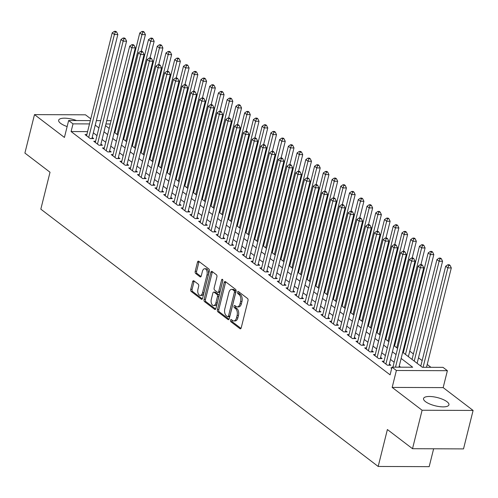 <?xml version="1.0" encoding="UTF-8"?>
<svg xmlns="http://www.w3.org/2000/svg" width="498" height="498" viewBox="0 0 498 498"><rect width="100%" height="100%" fill="white"/><g stroke="black" fill="none" stroke-linecap="round" stroke-linejoin="round"><path stroke-width="0.75" d="M230.53 320.208A1.152 0.654 -89.8 0 0 230.867 321.727L239.98 328.68A1.643 0.934 -89.8 0 0 240.353 328.811A1.643 0.934 -89.8 0 0 241.219 327.821L247.992 300.643A1.643 0.934 -89.8 0 0 247.512 298.476L238.399 291.529A1.152 0.654 -89.8 0 0 238.137 291.43A1.152 0.654 -89.8 0 0 237.534 292.127A1.152 0.654 -89.8 0 0 237.87 293.639L239.052 294.542A5.266 3 -89.8 0 1 240.59 301.464L240.024 303.73A5.266 3 -89.8 0 1 237.26 306.905A5.266 3 -89.8 0 1 236.077 306.469L234.894 305.567A1.152 0.654 -89.8 0 0 234.639 305.473A1.152 0.654 -89.8 0 0 234.029 306.17A1.152 0.654 -89.8 0 0 234.371 307.683L235.548 308.586A5.266 3 -89.8 0 1 237.092 315.508L236.525 317.774A5.266 3 -89.8 0 1 233.761 320.949A5.266 3 -89.8 0 1 232.572 320.513L231.396 319.61A1.152 0.654 -89.8 0 0 231.134 319.517A1.152 0.654 -89.8 0 0 230.53 320.208M231.962 320.046A1.152 0.654 -89.8 0 0 231.906 320.214A1.152 0.654 -89.8 0 0 232.249 321.733L240.982 328.394M238.965 291.959A1.152 0.654 -89.8 0 0 238.909 292.133A1.152 0.654 -89.8 0 0 239.245 293.646L240.428 294.548L239.052 294.542M235.461 306.002A1.152 0.654 -89.8 0 0 235.411 306.17A1.152 0.654 -89.8 0 0 235.747 307.689L236.93 308.586L235.548 308.586M76.574 120.553A13.079 4.252 14 0 0 58.664 120.217A13.079 4.252 14 0 0 60.6 123.336A13.079 4.252 14 0 0 67.137 126.567M425.485 401.637A13.079 4.252 14 0 0 439.292 406.592A13.079 4.252 14 0 0 448.928 404.843A13.079 4.252 14 0 0 446.992 401.718A13.079 4.252 14 0 0 433.185 396.763A13.079 4.252 14 0 0 423.549 398.512A13.079 4.252 14 0 0 425.485 401.637M193.865 280.835A1.643 0.934 -89.8 0 0 193.498 280.698A1.643 0.934 -89.8 0 0 192.633 281.694L190.734 289.319A1.643 0.934 -89.8 0 0 191.213 291.479L201.335 299.205A1.643 0.934 -89.8 0 0 201.702 299.335A1.643 0.934 -89.8 0 0 202.568 298.346L209.347 271.167A1.643 0.934 -89.8 0 0 208.867 269.001L198.739 261.282A1.643 0.934 -89.8 0 0 198.372 261.145A1.643 0.934 -89.8 0 0 197.507 262.135L195.21 271.348A1.643 0.934 -89.8 0 0 195.695 273.514L200.022 276.82A1.643 0.934 -89.8 0 0 200.395 276.95A1.643 0.934 -89.8 0 0 201.26 275.96L202.4 271.391A4.401 2.509 -89.8 0 1 204.709 268.739A4.401 2.509 -89.8 0 1 206.987 274.896L202.524 292.787A4.401 2.509 -89.8 0 1 200.215 295.439A4.401 2.509 -89.8 0 1 197.936 289.288L198.677 286.306A1.643 0.934 -89.8 0 0 198.198 284.14L193.865 280.835M87.58 131.615L71.096 131.547L73.013 123.859L68.643 120.522L90.325 120.609M412.512 448.704L422.099 410.246L473.1 410.445L463.514 448.903L412.512 448.704L387.388 429.537L378.181 466.458L40.824 209.154L50.024 172.24L24.9 153.073L34.486 114.615L64.423 137.442L68.643 120.522M473.1 410.445L443.164 387.612L392.169 387.413L422.099 410.246M392.169 387.413L396.383 370.493L392.013 367.157L412.693 367.238L401.145 358.429M71.096 131.547L390.096 374.851L392.013 367.157M217.408 309.663A1.643 0.934 -89.8 0 0 217.894 311.829L228.016 319.548A1.643 0.934 -89.8 0 0 228.383 319.685A1.643 0.934 -89.8 0 0 229.248 318.695L236.027 291.517A1.643 0.934 -89.8 0 0 235.548 289.35L225.42 281.631A1.643 0.934 -89.8 0 0 225.052 281.495A1.643 0.934 -89.8 0 0 224.187 282.484L217.408 309.663L218.79 309.669A1.643 0.934 -89.8 0 0 219.269 311.835L229.012 319.268M214.675 309.376L204.554 301.657A1.643 0.934 -89.8 0 1 204.068 299.491L210.847 272.313A1.643 0.934 -89.8 0 1 211.712 271.323A1.643 0.934 -89.8 0 1 212.08 271.454L216.412 274.759A1.643 0.934 -89.8 0 1 216.898 276.925L214.146 287.95A1.643 0.934 -89.8 0 0 214.626 290.11L217.501 292.301A1.643 0.934 -89.8 0 0 217.875 292.438A1.643 0.934 -89.8 0 0 218.734 291.448L221.598 279.969A1.152 0.654 -89.8 0 1 222.201 279.278A1.152 0.654 -89.8 0 1 222.799 280.891L215.908 308.517A1.643 0.934 -89.8 0 1 215.043 309.513A1.643 0.934 -89.8 0 1 214.675 309.376L215.416 309.376M90.767 118.841L85.488 114.814L34.486 114.615M391.833 367.891L390.918 367.891L391.689 368.476M383.995 361.231L382.178 361.224L387.419 365.221L390.862 365.239L389.336 364.069M375.255 354.564L373.438 354.557L378.679 358.56L382.122 358.572L380.596 357.402M366.516 347.903L364.698 347.89L369.939 351.893L373.382 351.905L371.857 350.741M357.776 341.236L355.958 341.23L361.199 345.226L364.642 345.239L363.117 344.074M349.036 334.569L347.218 334.563L352.46 338.559L355.908 338.572L354.377 337.407M340.296 327.902L338.478 327.896L343.72 331.892L347.168 331.911L345.637 330.74M331.556 321.235L329.738 321.229L334.98 325.231L338.428 325.244L336.897 324.074M322.816 314.568L320.998 314.562L326.24 318.564L329.688 318.577L328.157 317.413M314.076 307.907L312.258 307.895L317.5 311.897L320.949 311.91L319.417 310.746M305.336 301.24L303.519 301.234L308.76 305.23L312.209 305.243L310.677 304.079M296.596 294.573L294.779 294.567L300.02 298.563L303.469 298.582L301.937 297.412M287.856 287.906L286.039 287.9L291.28 291.903L294.729 291.915L293.198 290.745M279.117 281.239L277.299 281.233L282.54 285.236L285.989 285.248L284.458 284.078M270.377 274.579L268.559 274.566L273.8 278.569L277.249 278.581L275.718 277.417M261.637 267.912L259.819 267.905L265.061 271.902L268.509 271.914L266.978 270.75M252.897 261.245L251.079 261.238L256.321 265.235L259.769 265.247L258.238 264.083M244.157 254.578L242.339 254.571L247.581 258.568L251.029 258.587L249.498 257.416M235.417 247.911L233.599 247.904L238.841 251.907L242.289 251.92L240.758 250.749M226.677 241.244L224.859 241.237L230.101 245.24L233.55 245.253L232.018 244.088M217.937 234.583L216.12 234.577L221.361 238.573L224.81 238.586L223.278 237.422M209.197 227.916L207.38 227.91L212.621 231.906L216.07 231.919L214.538 230.755M200.457 221.249L198.64 221.243L203.881 225.239L207.33 225.258L205.799 224.088M191.718 214.582L189.9 214.576L195.141 218.578L198.59 218.591L197.059 217.421M182.978 207.915L181.16 207.909L186.401 211.911L189.85 211.924L188.319 210.76M174.238 201.254L172.42 201.242L177.661 205.244L181.11 205.257L179.579 204.093M165.498 194.587L163.68 194.581L168.922 198.578L172.37 198.59L170.839 197.426M156.758 187.92L154.94 187.914L160.182 191.911L163.63 191.923L162.099 190.759M148.018 181.253L146.2 181.247L151.442 185.25L154.89 185.262L153.359 184.092M139.278 174.586L137.46 174.58L142.702 178.583L146.151 178.595L144.619 177.425M130.538 167.926L128.721 167.913L133.962 171.916L137.411 171.928L135.879 170.764M121.798 161.259L119.981 161.252L125.222 165.249L128.671 165.261L127.139 164.097M113.058 154.592L111.241 154.585L116.482 158.582L119.931 158.594L118.4 157.43M104.319 147.925L102.501 147.918L107.742 151.915L111.191 151.934L109.66 150.763M95.579 141.258L93.761 141.251L99.002 145.254L102.451 145.267L100.92 144.096M400.629 367.194L399.228 366.123M394.142 362.245L390.488 359.456M385.402 355.578L381.748 352.789M376.662 348.917L373.008 346.129M367.922 342.25L364.268 339.462M359.183 335.584L355.528 332.795M350.443 328.917L346.789 326.128M341.703 322.25L338.049 319.461M332.963 315.583L329.309 312.794M324.223 308.922L320.569 306.133M315.483 302.255L311.829 299.466M306.743 295.588L303.089 292.799M298.003 288.921L294.349 286.132M289.263 282.254L285.609 279.465M280.523 275.593L276.869 272.804M271.784 268.926L268.129 266.137M263.044 262.259L259.39 259.47M254.304 255.592L250.65 252.803M245.564 248.925L241.91 246.137M236.824 242.265L233.17 239.47M228.084 235.598L224.43 232.809M219.344 228.931L215.69 226.142M210.604 222.264L206.95 219.475M201.864 215.597L198.21 212.808M193.124 208.93L189.47 206.141M184.385 202.269L180.73 199.48M175.645 195.602L171.991 192.813M166.905 188.935L163.251 186.146M158.165 182.268L154.511 179.479M149.425 175.601L145.771 172.812M140.685 168.94L137.031 166.151M131.945 162.273L128.291 159.484M123.205 155.606L119.551 152.818M114.465 148.939L110.811 146.151M105.725 142.272L102.071 139.484M96.986 135.605L93.331 132.817M86.839 134.591L85.021 134.584L90.263 138.587L93.711 138.6L92.18 137.436M430.951 367.312L427.228 364.474M422.148 360.596L418.488 357.807M413.408 353.929L409.748 351.14M404.669 347.268L404.046 346.789M395.929 340.601L395.306 340.122M387.189 333.934L386.566 333.461M378.449 327.267L377.826 326.794M369.709 320.6L369.086 320.127M360.969 313.933L360.347 313.46M352.229 307.272L351.607 306.793M343.489 300.605L342.867 300.132M334.749 293.938L334.127 293.465M326.009 287.271L325.387 286.798M317.27 280.604L316.647 280.131M308.53 273.944L307.907 273.464M299.79 267.277L299.167 266.804M291.05 260.61L290.427 260.137M282.31 253.943L281.687 253.47M273.57 247.276L272.948 246.803M264.83 240.615L264.208 240.136M256.09 233.948L255.468 233.469M247.35 227.281L246.728 226.808M238.61 220.614L237.988 220.141M229.871 213.947L229.248 213.474M221.131 207.28L220.508 206.807M212.391 200.619L211.768 200.14M203.651 193.952L203.028 193.479M194.911 187.285L194.288 186.812M186.171 180.618L185.549 180.145M177.431 173.951L176.809 173.478M168.691 167.291L168.069 166.811M159.951 160.624L159.329 160.151M151.211 153.957L150.589 153.484M142.472 147.29L141.849 146.817M133.732 140.623L133.109 140.15M124.992 133.962L124.369 133.483M115.15 131.721L114.409 131.715M378.181 466.458L429.176 466.657L433.634 448.785M402.677 352.279L422.341 367.275L443.015 367.356L447.385 370.693L396.383 370.493M443.164 387.612L447.385 370.693M96.369 120.634L100.714 120.647M106.759 120.672L111.11 120.69M117.154 120.715L117.895 120.715M89.497 123.921L73.013 123.859M396.059 354.557L392.405 351.769M387.32 347.89L383.665 345.102M378.58 341.223L374.926 338.435M369.84 334.556L366.186 331.768M361.1 327.889L357.446 325.101M352.36 321.222L348.706 318.434M343.62 314.562L339.966 311.773M334.88 307.895L331.226 305.106M326.14 301.228L322.486 298.439M317.4 294.561L313.746 291.772M308.66 287.894L305.006 285.105M299.921 281.233L296.266 278.444M291.181 274.566L287.527 271.777M282.441 267.899L278.787 265.11M273.701 261.232L270.047 258.443M264.961 254.565L261.307 251.776M256.221 247.904L252.567 245.116M247.481 241.237L243.827 238.449M238.741 234.57L235.087 231.782M230.001 227.903L226.347 225.115M221.261 221.237L217.607 218.448M212.522 214.57L208.867 211.781M203.782 207.909L200.128 205.12M195.042 201.242L191.388 198.453M186.302 194.575L182.648 191.786M177.562 187.908L173.908 185.119M168.822 181.241L165.168 178.452M160.082 174.58L156.428 171.791M151.342 167.913L147.688 165.124M142.602 161.246L138.948 158.457M133.862 154.579L130.208 151.79M125.123 147.912L121.468 145.123M116.383 141.251L112.729 138.456M107.643 134.584L103.989 131.796M98.903 127.918L95.249 125.129M105.52 125.645L109.18 128.434M114.26 132.306L117.92 135.095M123 138.973L126.66 141.762M131.74 145.64L135.4 148.429M140.48 152.307L144.14 155.096M149.219 158.974L152.88 161.763M157.959 165.635L161.62 168.424M166.699 172.302L170.36 175.091M175.439 178.969L179.099 181.758M184.179 185.636L187.839 188.425M192.919 192.303L196.579 195.091M201.659 198.963L205.319 201.752M210.399 205.63L214.059 208.419M219.139 212.297L222.799 215.086M227.879 218.964L231.539 221.753M236.618 225.631L240.279 228.42M245.358 232.298L249.019 235.087M254.098 238.959L257.759 241.748M262.838 245.626L266.498 248.415M271.578 252.293L275.238 255.082M280.318 258.96L283.978 261.749M289.058 265.627L292.718 268.416M297.798 272.288L301.458 275.077M306.538 278.955L310.198 281.744M315.278 285.622L318.938 288.41M324.017 292.289L327.672 295.077M332.757 298.956L336.411 301.744M341.497 305.616L345.151 308.411M350.237 312.283L353.891 315.072M358.977 318.95L362.631 321.739M367.717 325.617L371.371 328.406M376.457 332.284L380.111 335.073M385.197 338.951L388.851 341.74M393.937 345.612L397.591 348.401M117.067 124.027L116.327 124.027M110.282 124.002L105.937 123.983M233.761 320.949L235.137 320.949A5.266 3 -89.8 0 0 237.901 317.78L236.525 317.774M236.93 308.586A5.266 3 -89.8 0 1 238.467 315.514L237.901 317.78M237.26 306.905L238.635 306.911A5.266 3 -89.8 0 0 241.406 303.736L240.024 303.73M240.428 294.548A5.266 3 -89.8 0 1 241.966 301.471L241.406 303.736M225.799 281.918A1.643 0.934 -89.8 0 0 225.563 282.491L218.79 309.669M227.598 316.716A1.152 0.654 -89.8 0 0 227.86 316.809A1.152 0.654 -89.8 0 0 228.464 316.118L234.409 292.258A1.152 0.654 -89.8 0 0 234.072 290.745L232.827 289.799A5.266 3 -89.8 0 0 231.645 289.363A5.266 3 -89.8 0 0 228.881 292.531L224.816 308.841A5.266 3 -89.8 0 0 226.353 315.769L227.598 316.716M228.974 316.722A1.152 0.654 -89.8 0 0 229.236 316.815A1.152 0.654 -89.8 0 0 229.839 316.124L228.464 316.118M231.645 289.363L233.027 289.369A5.266 3 -89.8 0 1 234.209 289.799L235.454 290.751A1.152 0.654 -89.8 0 1 235.791 292.264L229.839 316.124M215.671 309.09L205.929 301.664L204.554 301.657M212.459 271.746A1.643 0.934 -89.8 0 0 212.229 272.319L205.45 299.497A1.643 0.934 -89.8 0 0 205.929 301.664M217.875 292.438L219.251 292.444A1.643 0.934 -89.8 0 0 220.116 291.454L222.855 280.467M211.295 299.385A4.401 2.509 -89.8 0 0 213.574 305.535A4.401 2.509 -89.8 0 0 215.883 302.884L217.458 296.584A1.643 0.934 -89.8 0 0 216.972 294.418L214.103 292.226A1.643 0.934 -89.8 0 0 213.729 292.089A1.643 0.934 -89.8 0 0 212.87 293.079L211.295 299.385M213.574 305.535L214.949 305.542A4.401 2.509 -89.8 0 0 217.265 302.89L215.883 302.884M213.729 292.089L215.111 292.096A1.643 0.934 -89.8 0 1 215.478 292.233L218.354 294.424A1.643 0.934 -89.8 0 1 218.834 296.584L217.265 302.89M200.215 295.439L201.59 295.445A4.401 2.509 -89.8 0 0 203.906 292.793L202.524 292.787M204.709 268.739L206.091 268.746A4.401 2.509 -89.8 0 1 208.363 274.896L203.906 292.793M199.119 261.568A1.643 0.934 -89.8 0 0 198.889 262.141L196.592 271.354A1.643 0.934 -89.8 0 0 197.071 273.52L201.024 276.533M194.245 281.127A1.643 0.934 -89.8 0 0 194.008 281.694L192.11 289.319A1.643 0.934 -89.8 0 0 192.589 291.486L202.331 298.918M426.525 367.294L451.3 267.93L447.858 267.918L445.673 266.249L420.779 366.086M423.082 367.281L447.858 267.918L448.735 265.422L450.111 265.428L449.24 264.762L447.858 264.755L448.735 265.422M445.673 266.249L447.858 264.755M450.111 265.428L451.3 267.93M398.96 367.188L423.736 267.824L420.287 267.806L395.512 367.169M421.165 265.316L422.541 265.316L421.669 264.65L420.293 264.643L421.165 265.316L420.287 267.806L418.102 266.144L392.916 367.163M423.736 267.824L422.541 265.316M420.293 264.643L418.102 266.144M417.125 363.297L442.56 261.263L439.118 261.251L436.933 259.583L412.039 359.419M414.224 361.087L439.118 261.251L439.995 258.755L441.371 258.761L440.5 258.095L439.118 258.089L439.995 258.755M436.933 259.583L439.118 258.089M441.371 258.761L442.56 261.263M408.385 356.63L433.82 254.596L430.378 254.584L428.193 252.916L403.299 352.752M405.484 354.42L430.378 254.584L431.256 252.088L432.631 252.094L431.76 251.428L430.378 251.422L431.256 252.088M428.193 252.916L430.378 251.422M432.631 252.094L433.82 254.596M420.916 264.65L425.08 247.936L421.638 247.917L419.453 246.255L394.559 346.091M396.744 347.753L421.638 247.917L422.516 245.421L423.891 245.427L423.02 244.761L421.638 244.755L422.516 245.421M419.453 246.255L421.638 244.755M423.891 245.427L425.08 247.936M412.176 257.983L416.34 241.269L412.898 241.256L410.713 239.588L385.819 339.424M388.004 341.093L412.898 241.256L413.776 238.76L415.151 238.766L414.28 238.094L412.898 238.094L413.776 238.76M410.713 239.588L412.898 238.094M415.151 238.766L416.34 241.269M389.044 365.233L414.996 261.157L411.547 261.145L385.888 364.057M412.425 258.649L413.801 258.655L412.929 257.989L411.553 257.983L412.425 258.649L411.547 261.145L409.362 259.477L383.703 362.388M414.996 261.157L413.801 258.655M411.553 257.983L409.362 259.477M380.304 358.566L406.256 254.49L402.807 254.478L377.148 357.39M403.685 251.982L405.067 251.988L404.189 251.322L402.814 251.316L403.685 251.982L402.807 254.478L400.622 252.81L374.963 355.728M406.256 254.49L405.067 251.988M402.814 251.316L400.622 252.81M371.564 351.899L397.516 247.823L394.067 247.811L368.408 350.723M394.945 245.315L396.327 245.321L395.449 244.655L394.074 244.649L394.945 245.315L394.067 247.811L391.882 246.143L366.223 349.061M397.516 247.823L396.327 245.321M394.074 244.649L391.882 246.143M362.824 345.232L388.776 241.156L385.328 241.144L359.668 344.062M386.205 238.648L387.587 238.654L386.709 237.988L385.334 237.982L386.205 238.648L385.328 241.144L383.143 239.482L357.483 342.394M388.776 241.156L387.587 238.654M385.334 237.982L383.143 239.482M403.436 251.316L407.601 234.602L404.158 234.589L401.973 232.921L377.079 332.757M379.264 334.426L404.158 234.589L405.036 232.093L406.412 232.099L405.54 231.433L404.158 231.427L405.036 232.093M401.973 232.921L404.158 231.427M406.412 232.099L407.601 234.602M354.084 338.565L380.036 234.496L376.588 234.477L350.928 337.395M377.465 231.981L378.847 231.987L377.97 231.321L376.594 231.315L377.465 231.981L376.588 234.477L374.403 232.815L348.743 335.727M380.036 234.496L378.847 231.987M376.594 231.315L374.403 232.815M394.696 244.649L398.861 227.935L395.418 227.922L393.233 226.254L368.339 326.09M370.524 327.759L395.418 227.922L396.296 225.426L397.672 225.432L396.8 224.766L395.418 224.76L396.296 225.426M393.233 226.254L395.418 224.76M397.672 225.432L398.861 227.935M345.344 331.898L371.296 227.829L367.848 227.816L342.188 330.728M368.725 225.32L370.107 225.326L369.23 224.654L367.854 224.654L368.725 225.32L367.848 227.816L365.663 226.148L340.003 329.06M371.296 227.829L370.107 225.326M367.854 224.654L365.663 226.148M385.956 237.988L390.121 221.268L386.678 221.255L384.493 219.587L359.6 319.423M361.785 321.092L386.678 221.255L387.556 218.759L388.932 218.765L388.06 218.099L386.678 218.093L387.556 218.759M384.493 219.587L386.678 218.093M388.932 218.765L390.121 221.268M336.604 325.238L362.556 221.162L359.108 221.149L333.448 324.061M359.986 218.653L361.367 218.659L360.49 217.993L359.114 217.987L359.986 218.653L359.108 221.149L356.923 219.481L331.263 322.399M362.556 221.162L361.367 218.659M359.114 217.987L356.923 219.481M377.216 231.321L381.381 214.601L377.938 214.588L375.753 212.926L350.86 312.763M353.045 314.425L377.938 214.588L378.816 212.092L380.192 212.098L379.32 211.432L377.938 211.426L378.816 212.092M375.753 212.926L377.938 211.426M380.192 212.098L381.381 214.601M327.865 318.571L353.817 214.495L350.368 214.482L324.708 317.394M351.246 211.986L352.628 211.992L351.75 211.326L350.374 211.32L351.246 211.986L350.368 214.482L348.183 212.814L322.523 315.732M353.817 214.495L352.628 211.992M350.374 211.32L348.183 212.814M368.476 224.654L372.641 207.94L369.199 207.927L367.014 206.259L342.12 306.096M344.305 307.758L369.199 207.927L370.076 205.431L371.452 205.431L370.58 204.765L369.199 204.765L370.076 205.431M367.014 206.259L369.199 204.765M371.452 205.431L372.641 207.94M319.125 311.904L345.077 207.828L341.628 207.815L315.969 310.733M342.506 205.319L343.888 205.325L343.01 204.659L341.634 204.653L342.506 205.319L341.628 207.815L339.443 206.147L313.784 309.065M345.077 207.828L343.888 205.325M341.634 204.653L339.443 206.147M359.737 217.987L363.901 201.273L360.459 201.26L358.274 199.592L333.38 299.429M335.565 301.097L360.459 201.26L361.336 198.764L362.712 198.77L361.841 198.104L360.459 198.098L361.336 198.764M358.274 199.592L360.459 198.098M362.712 198.77L363.901 201.273M310.385 305.237L336.337 201.167L332.888 201.148L307.229 304.066M333.766 198.652L335.148 198.658L334.27 197.992L332.894 197.986L333.766 198.652L332.888 201.148L330.703 199.486L305.044 302.398M336.337 201.167L335.148 198.658M332.894 197.986L330.703 199.486M350.997 211.32L355.161 194.606L351.719 194.594L349.534 192.925L324.64 292.762M326.825 294.43L351.719 194.594L352.596 192.097L353.972 192.104L353.101 191.437L351.719 191.431L352.596 192.097M349.534 192.925L351.719 191.431M353.972 192.104L355.161 194.606M301.645 298.57L327.597 194.5L324.148 194.488L298.489 297.399M325.026 191.991L326.408 191.991L325.53 191.325L324.154 191.325L325.026 191.991L324.148 194.488L321.963 192.819L296.304 295.731M327.597 194.5L326.408 191.991M324.154 191.325L321.963 192.819M342.257 204.659L346.421 187.939L342.979 187.927L340.794 186.258L315.9 286.095M318.085 287.763L342.979 187.927L343.857 185.43L345.232 185.437L344.361 184.77L342.979 184.764L343.857 185.43M340.794 186.258L342.979 184.764M345.232 185.437L346.421 187.939M292.905 291.909L318.857 187.833L315.408 187.821L289.749 290.732M316.286 185.324L317.668 185.331L316.79 184.665L315.415 184.658L316.286 185.324L315.408 187.821L313.223 186.152L287.564 289.064M318.857 187.833L317.668 185.331M315.415 184.658L313.223 186.152M284.165 285.242L310.117 181.166L306.668 181.154L281.009 284.065M307.546 178.658L308.928 178.664L308.05 177.998L306.675 177.991L307.546 178.658L306.668 181.154L304.483 179.485L278.824 282.403M310.117 181.166L308.928 178.664M306.675 177.991L304.483 179.485M275.425 278.575L301.377 174.499L297.929 174.487L272.269 277.405M298.806 171.991L300.188 171.997L299.31 171.331L297.935 171.324L298.806 171.991L297.929 174.487L295.744 172.818L270.084 275.736M301.377 174.499L300.188 171.997M297.935 171.324L295.744 172.818M333.517 197.992L337.681 181.272L334.239 181.26L332.054 179.597L307.16 279.428M309.345 281.096L334.239 181.26L335.117 178.763L336.492 178.77L335.621 178.103L334.239 178.097L335.117 178.763M332.054 179.597L334.239 178.097M336.492 178.77L337.681 181.272M324.777 191.325L328.941 174.611L325.499 174.593L323.314 172.931L298.42 272.767M300.605 274.429L325.499 174.593L326.377 172.103L327.752 172.103L326.881 171.436L325.499 171.43L326.377 172.103M323.314 172.931L325.499 171.43M327.752 172.103L328.941 174.611M316.037 184.658L320.202 167.944L316.759 167.932L314.574 166.264L289.68 266.1M291.865 267.768L316.759 167.932L317.637 165.436L319.013 165.442L318.141 164.77L316.759 164.77L317.637 165.436M314.574 166.264L316.759 164.77M319.013 165.442L320.202 167.944M266.685 271.908L292.637 167.832L289.189 167.82L263.529 270.738M290.066 165.324L291.448 165.33L290.571 164.664L289.195 164.657L290.066 165.324L289.189 167.82L287.004 166.158L261.344 269.069M292.637 167.832L291.448 165.33M289.195 164.657L287.004 166.158M307.297 177.991L311.462 161.277L308.019 161.265L305.834 159.597L280.94 259.433M283.125 261.101L308.019 161.265L308.897 158.769L310.273 158.775L309.401 158.109L308.019 158.103L308.897 158.769M305.834 159.597L308.019 158.103M310.273 158.775L311.462 161.277M257.945 265.241L283.897 161.171L280.449 161.153L254.789 264.071M281.326 158.663L282.708 158.663L281.831 157.997L280.455 157.991L281.326 158.663L280.449 161.153L278.264 159.491L252.604 262.402M283.897 161.171L282.708 158.663M280.455 157.991L278.264 159.491M298.557 171.324L302.722 154.61L299.279 154.598L297.094 152.93L272.201 252.766M274.386 254.434L299.279 154.598L300.157 152.102L301.533 152.108L300.661 151.442L299.279 151.436L300.157 152.102M297.094 152.93L299.279 151.436M301.533 152.108L302.722 154.61M249.205 258.574L275.157 154.505L271.709 154.492L246.049 257.404M272.587 151.996L273.968 152.002L273.091 151.336L271.715 151.33L272.587 151.996L271.709 154.492L269.524 152.824L243.864 255.735M275.157 154.505L273.968 152.002M271.715 151.33L269.524 152.824M289.817 164.664L293.982 147.943L290.539 147.931L288.354 146.263L263.461 246.099M265.646 247.767L290.539 147.931L291.417 145.435L292.793 145.441L291.921 144.775L290.539 144.769L291.417 145.435M288.354 146.263L290.539 144.769M292.793 145.441L293.982 147.943M240.466 251.913L266.418 147.838L262.969 147.825L237.309 250.737M263.847 145.329L265.229 145.335L264.351 144.669L262.975 144.663L263.847 145.329L262.969 147.825L260.784 146.157L235.124 249.075M266.418 147.838L265.229 145.335M262.975 144.663L260.784 146.157M281.077 157.997L285.242 141.283L281.8 141.264L279.615 139.602L254.721 239.438M256.906 241.1L281.8 141.264L282.677 138.768L284.053 138.774L283.181 138.108L281.8 138.102L282.677 138.768M279.615 139.602L281.8 138.102M284.053 138.774L285.242 141.283M231.726 245.246L257.678 141.171L254.229 141.158L228.57 244.07M255.107 138.662L256.489 138.668L255.611 138.002L254.235 137.996L255.107 138.662L254.229 141.158L252.044 139.49L226.385 242.408M257.678 141.171L256.489 138.668M254.235 137.996L252.044 139.49M272.338 151.33L276.502 134.616L273.06 134.603L270.875 132.935L245.981 232.771M248.166 234.434L273.06 134.603L273.937 132.107L275.313 132.107L274.442 131.441L273.06 131.441L273.937 132.107M270.875 132.935L273.06 131.441M275.313 132.107L276.502 134.616M222.992 238.579L248.938 134.504L245.489 134.491L219.83 237.409M246.367 131.995L247.749 132.001L246.871 131.335L245.495 131.329L246.367 131.995L245.489 134.491L243.304 132.823L217.645 235.741M248.938 134.504L247.749 132.001M245.495 131.329L243.304 132.823M263.598 144.663L267.762 127.949L264.32 127.936L262.135 126.268L237.241 226.104M239.426 227.773L264.32 127.936L265.197 125.44L266.573 125.446L265.702 124.78L264.32 124.774L265.197 125.44M262.135 126.268L264.32 124.774M266.573 125.446L267.762 127.949M214.252 231.912L240.198 127.843L236.749 127.824L211.09 230.742M237.627 125.328L239.009 125.334L238.131 124.668L236.755 124.662L237.627 125.328L236.749 127.824L234.564 126.162L208.905 229.074M240.198 127.843L239.009 125.334M236.755 124.662L234.564 126.162M254.858 137.996L259.022 121.282L255.58 121.269L253.395 119.601L228.501 219.437M230.686 221.106L255.58 121.269L256.458 118.773L257.833 118.779L256.962 118.113L255.58 118.107L256.458 118.773M253.395 119.601L255.58 118.107M257.833 118.779L259.022 121.282M205.512 225.245L231.458 121.176L228.009 121.163L202.35 224.075M228.887 118.667L230.269 118.673L229.391 118.001L228.016 118.001L228.887 118.667L228.009 121.163L225.824 119.495L200.165 222.407M231.458 121.176L230.269 118.673M228.016 118.001L225.824 119.495M246.118 131.335L250.282 114.615L246.84 114.602L244.655 112.934L219.761 212.771M221.946 214.439L246.84 114.602L247.718 112.106L249.093 112.112L248.222 111.446L246.84 111.44L247.718 112.106M244.655 112.934L246.84 111.44M249.093 112.112L250.282 114.615M237.378 124.668L241.542 107.948L238.1 107.935L235.915 106.273L211.021 206.11M213.206 207.772L238.1 107.935L238.978 105.439L240.353 105.445L239.482 104.779L238.1 104.773L238.978 105.439M235.915 106.273L238.1 104.773M240.353 105.445L241.542 107.948M228.638 118.001L232.803 101.287L229.36 101.268L227.175 99.606L202.281 199.443M204.466 201.105L229.36 101.268L230.238 98.778L231.614 98.778L230.742 98.112L229.36 98.106L230.238 98.778M227.175 99.606L229.36 98.106M231.614 98.778L232.803 101.287M196.772 218.585L222.718 114.509L219.269 114.496L193.61 217.408M220.147 112L221.529 112.006L220.651 111.34L219.276 111.334L220.147 112L219.269 114.496L217.084 112.828L191.425 215.74M222.718 114.509L221.529 112.006M219.276 111.334L217.084 112.828M188.032 211.918L213.978 107.842L210.53 107.829L184.87 210.741M211.407 105.333L212.789 105.339L211.911 104.673L210.536 104.667L211.407 105.333L210.53 107.829L208.345 106.161L182.685 209.079M213.978 107.842L212.789 105.339M210.536 104.667L208.345 106.161M179.292 205.251L205.238 101.175L201.79 101.162L176.13 204.08M202.667 98.666L204.049 98.672L203.172 98.006L201.796 98L202.667 98.666L201.79 101.162L199.605 99.494L173.945 202.412M205.238 101.175L204.049 98.672M201.796 98L199.605 99.494M219.898 111.334L224.063 94.62L220.62 94.608L218.435 92.939L193.541 192.776M195.726 194.444L220.62 94.608L221.498 92.111L222.874 92.118L222.002 91.451L220.62 91.445L221.498 92.111M218.435 92.939L220.62 91.445M222.874 92.118L224.063 94.62M170.553 198.584L196.498 94.508L193.05 94.496L167.39 197.413M193.927 91.999L195.309 92.006L194.432 91.339L193.056 91.333L193.927 91.999L193.05 94.496L190.865 92.833L165.205 195.745M196.498 94.508L195.309 92.006M193.056 91.333L190.865 92.833M211.158 104.667L215.323 87.953L211.88 87.941L209.695 86.272L184.802 186.109M186.987 187.777L211.88 87.941L212.758 85.444L214.134 85.451L213.262 84.784L211.88 84.778L212.758 85.444M209.695 86.272L211.88 84.778M214.134 85.451L215.323 87.953M161.813 191.917L187.758 87.847L184.31 87.829L158.65 190.746M185.188 85.339L186.569 85.339L185.692 84.672L184.316 84.666L185.188 85.339L184.31 87.829L182.125 86.166L156.465 189.078M187.758 87.847L186.569 85.339M184.316 84.666L182.125 86.166M202.418 98.006L206.583 81.286L203.14 81.274L200.955 79.605L176.062 179.442M178.247 181.11L203.14 81.274L204.018 78.777L205.394 78.784L204.522 78.118L203.14 78.111L204.018 78.777M200.955 79.605L203.14 78.111M205.394 78.784L206.583 81.286M153.073 185.256L179.019 81.18L175.57 81.168L149.91 184.079M176.448 78.672L177.83 78.678L176.952 78.012L175.576 78.005L176.448 78.672L175.57 81.168L173.385 79.499L147.725 182.411M179.019 81.18L177.83 78.678M175.576 78.005L173.385 79.499M193.678 91.339L197.843 74.619L194.401 74.607L192.216 72.945L167.322 172.775M169.507 174.443L194.401 74.607L195.278 72.11L196.654 72.117L195.782 71.451L194.401 71.444L195.278 72.11M192.216 72.945L194.401 71.444M196.654 72.117L197.843 74.619M144.333 178.589L170.279 74.513L166.83 74.501L141.171 177.413M167.708 72.005L169.09 72.011L168.212 71.345L166.836 71.338L167.708 72.005L166.83 74.501L164.645 72.833L138.986 175.75M170.279 74.513L169.09 72.011M166.836 71.338L164.645 72.833M184.939 84.672L189.103 67.958L185.661 67.94L183.476 66.278L158.582 166.114M160.767 167.776L185.661 67.94L186.538 65.443L187.914 65.45L187.043 64.784L185.661 64.777L186.538 65.443M183.476 66.278L185.661 64.777M187.914 65.45L189.103 67.958M176.199 78.005L180.363 61.291L176.921 61.279L174.736 59.611L149.842 159.447M152.027 161.115L176.921 61.279L177.798 58.783L179.174 58.789L178.303 58.117L176.921 58.117L177.798 58.783M174.736 59.611L176.921 58.117M179.174 58.789L180.363 61.291M167.459 71.338L171.623 54.624L168.181 54.612L165.996 52.944L141.102 152.78M143.287 154.448L168.181 54.612L169.059 52.116L170.434 52.122L169.563 51.456L168.181 51.45L169.059 52.116M165.996 52.944L168.181 51.45M170.434 52.122L171.623 54.624M135.593 171.922L161.539 67.846L158.09 67.834L132.431 170.746M158.968 65.338L160.35 65.344L159.472 64.678L158.096 64.672L158.968 65.338L158.09 67.834L155.905 66.166L130.246 169.083M161.539 67.846L160.35 65.344M158.096 64.672L155.905 66.166M126.853 165.255L152.799 61.179L149.35 61.167L123.691 164.085M150.228 58.671L151.61 58.677L150.732 58.011L149.356 58.005L150.228 58.671L149.35 61.167L147.165 59.505L121.506 162.416M152.799 61.179L151.61 58.677M149.356 58.005L147.165 59.505M118.113 158.588L144.059 54.519L140.61 54.5L114.951 157.418M141.488 52.01L142.87 52.01L141.992 51.344L140.617 51.338L141.488 52.01L140.61 54.5L138.425 52.838L112.766 155.75M144.059 54.519L142.87 52.01M140.617 51.338L138.425 52.838M158.719 64.672L162.89 47.957L159.441 47.945L157.256 46.277L132.362 146.113M134.547 147.782L159.441 47.945L160.319 45.449L161.694 45.455L160.823 44.789L159.441 44.783L160.319 45.449M157.256 46.277L159.441 44.783M161.694 45.455L162.89 47.957M109.373 151.921L135.319 47.852L131.87 47.839L106.211 150.751M132.748 45.343L134.13 45.349L133.252 44.677L131.877 44.677L132.748 45.343L131.87 47.839L129.685 46.171L104.026 149.083M135.319 47.852L134.13 45.349M131.877 44.677L129.685 46.171M149.979 58.011L154.15 41.29L150.701 41.278L148.516 39.61L123.622 139.446M125.807 141.115L150.701 41.278L151.579 38.782L152.954 38.788L152.083 38.122L150.701 38.116L151.579 38.782M148.516 39.61L150.701 38.116M152.954 38.788L154.15 41.29M100.633 145.26L126.579 41.185L123.137 41.172L97.477 144.084M124.008 38.676L125.39 38.682L124.512 38.016L123.137 38.01L124.008 38.676L123.137 41.172L120.952 39.504L95.292 142.422M126.579 41.185L125.39 38.682M123.137 38.01L120.952 39.504M141.239 51.344L145.41 34.63L141.961 34.611L139.776 32.949L114.882 132.785M117.067 134.448L141.961 34.611L142.839 32.115L144.215 32.121L143.343 31.455L141.961 31.449L142.839 32.115M139.776 32.949L141.961 31.449M144.215 32.121L145.41 34.63M91.893 138.593L117.839 34.518L114.397 34.505L88.737 137.417M115.268 32.009L116.65 32.015L115.773 31.349L114.397 31.343L115.268 32.009L114.397 34.505L112.212 32.837L86.552 135.755M117.839 34.518L116.65 32.015M114.397 31.343L112.212 32.837M232.249 321.733L230.867 321.727M239.245 293.646L237.87 293.639M235.747 307.689L234.371 307.683M238.467 315.514L237.092 315.508M241.966 301.471L240.59 301.464M240.721 328.68L239.98 328.68M225.563 282.491L224.187 282.484M228.756 319.554L228.016 319.548M219.269 311.835L217.894 311.829M235.791 292.264L234.409 292.258M235.454 290.751L234.072 290.745M234.209 289.799L232.827 289.799M205.45 299.497L204.068 299.491M212.229 272.319L210.847 272.313M220.116 291.454L218.734 291.448M222.805 279.976L221.598 279.969M218.834 296.584L217.458 296.584M218.354 294.424L216.972 294.418M215.478 292.233L214.103 292.226M208.363 274.896L206.987 274.896M200.769 276.82L200.022 276.82M197.071 273.52L195.695 273.514M196.592 271.354L195.21 271.348M198.889 262.141L197.507 262.135M202.076 299.205L201.335 299.205M192.589 291.486L191.213 291.479M192.11 289.319L190.734 289.319M194.008 281.694L192.633 281.694M229.236 316.815L227.86 316.809"/></g></svg>
